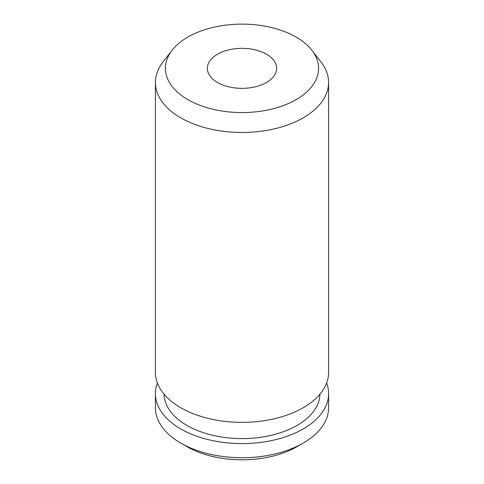 <?xml version="1.0" encoding="UTF-8"?>
<svg xmlns="http://www.w3.org/2000/svg" width="484" height="484" viewBox="0 0 484 484"><rect width="100%" height="100%" fill="white"/><g stroke="black" fill="none" stroke-linecap="round" stroke-linejoin="round"><path stroke-width="0.73" d="M187.84 37.074A76.599 44.225 180 0 1 311.926 50.294A76.599 44.225 180 0 1 296.16 99.613A76.599 44.225 180 0 1 198.561 104.768A76.599 44.225 180 0 1 172.074 50.294A76.599 44.225 180 0 1 187.84 37.074M311.926 50.294L321.049 62.073A86.594 49.997 180 0 1 328.594 82.486A86.594 49.997 180 0 1 303.232 117.836A86.594 49.997 180 0 1 208.858 128.677A86.594 49.997 180 0 1 155.406 82.486A86.594 49.997 180 0 1 162.951 62.073L172.074 50.294M328.594 82.486L328.594 372.377A86.594 49.997 180 0 1 303.232 407.734A86.594 49.997 180 0 1 208.858 418.569A86.594 49.997 180 0 1 155.406 372.377L155.406 82.486M319.93 394.182A77.936 44.994 180 0 1 297.109 425.412A77.936 44.994 180 0 1 212.645 435.273A77.936 44.994 180 0 1 164.07 394.182M326.627 382.983A86.594 49.997 180 0 1 328.594 393.595A86.594 49.997 180 0 1 303.232 428.945A86.594 49.997 180 0 1 208.858 439.781A86.594 49.997 180 0 1 155.406 393.595A86.594 49.997 180 0 1 157.373 382.983M328.594 393.595L328.594 407.734A86.594 49.997 180 0 1 303.232 443.084L303.232 443.084A86.594 49.997 180 0 1 180.768 443.084A86.594 49.997 180 0 1 155.406 407.734L155.406 393.595M297.109 446.623L303.232 443.084L297.109 446.623A77.936 44.994 180 0 1 186.891 446.623L180.768 443.084M266.49 82.486A34.636 20.001 180 0 1 228.744 86.824A34.636 20.001 180 0 1 207.364 68.347A34.636 20.001 180 0 1 217.51 54.202A34.636 20.001 180 0 1 255.256 49.87A34.636 20.001 180 0 1 276.636 68.347A34.636 20.001 180 0 1 266.49 82.486"/></g></svg>
